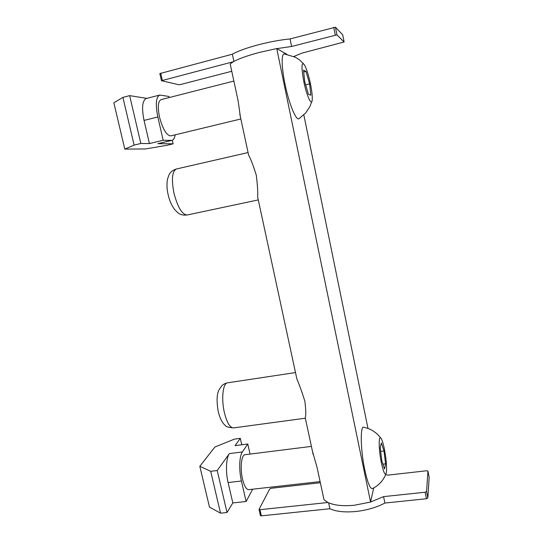 <?xml version="1.0" encoding="UTF-8"?>
<svg xmlns="http://www.w3.org/2000/svg" width="543" height="543" viewBox="0 0 543 543"><rect width="100%" height="100%" fill="white"/><g stroke="black" fill="none" stroke-linecap="round" stroke-linejoin="round"><path stroke-width="0.81" d="M312.401 450.995L317.139 467.788L324.022 499.77L327.958 502.499C334.21 505.39 342.993 506.307 354.294 505.255L370.577 502.051L276.74 48.551L259.208 52.481C247.391 55.637 238.764 58.725 233.32 61.732L230.184 63.959L238.112 100.774L240.42 117.03M248.273 153.452L248.633 155.135C250.825 159.147 253.384 165.846 256.303 175.233C257.497 185.014 257.952 192.27 257.66 197L258.047 198.799M296.288 376.245L296.885 379.014C299.464 385.062 302.139 392.514 304.915 401.379C305.94 410.209 306.048 415.66 305.234 417.737L305.315 418.205M303.462 63.646L299.268 59.723L295.44 57.246L284.437 53.995C281.254 53.031 281.417 67.013 285.027 84.158C289.093 104.229 296.349 121.469 299.084 118.598L305.621 113.032L309.761 106.856L311.845 101.507M310.542 84.287C311.981 91.597 312.524 96.912 312.184 100.231C311.58 106.496 306.578 95.568 303.734 81.24C301.229 67.135 301.419 61.61 304.311 64.651C306.51 68.499 308.587 75.049 310.542 84.287M380.731 437.984C376.38 432.309 370.76 428.746 363.858 427.287C360.118 425.203 360.437 449.523 364.767 469.824C367.631 482.876 370.204 489.114 372.478 488.544C378.858 485.408 383.344 480.514 385.944 473.869M384.396 449.122C386.372 459.683 387.01 467.591 386.304 472.851C385.218 476.028 383.582 472.722 381.41 462.948C378.444 448.837 378.525 433.036 381.362 438.859C382.381 440.801 383.392 444.215 384.396 449.122M233.87 81.056L161.074 99.627C158.033 101.236 157.518 107.073 159.52 117.152C162.832 129.261 166.592 135.506 170.814 135.879L240.841 118.978M293.892 56.472L302.037 53.092L344.119 41.974L336.945 34.867L291.598 46.474L290.05 38.933C280.202 39.89 269.43 41.899 257.735 44.954C246.223 48.062 237.759 51.144 232.363 54.198L159.825 73.576M233.911 61.407L232.363 54.198M328.63 502.811L329.906 508.743C336.103 511.587 344.703 512.504 355.706 511.506C366.803 510.271 376.53 507.454 384.892 503.049L383.575 496.621L370.577 502.051M311.411 446.394L245.015 454.708C241.404 454.681 239.918 468.324 242.538 479.177C244.262 486.08 246.312 489.576 248.687 489.657L320.105 481.587M303.829 114.912L367.991 428.441M373.727 487.919L370.625 501.82M276.74 48.551L286.853 54.293M233.32 61.732L161.454 80.71L159.825 73.549M231.759 71.276L180.541 84.525L178.857 84.735L161.454 80.71M327.958 502.499L259.982 509.687L259.018 509.443L269.715 488.938L271.174 488.272L320.356 482.734M385.686 474.528L387.634 475.159L426.676 470.761L427.945 471.059L426.588 491.476L425.149 492.223L383.575 496.621M291.598 46.474L276.862 48.619M259.982 509.687L261.38 515.836L329.906 508.743M306.021 71.432L309.632 83.88L310.84 95.215L308.438 94.326L304.725 81.681L303.517 70.122L306.021 71.432L303.713 72.009M426.588 491.476L427.864 497.985L429.153 477.29L427.952 471.141M384.892 503.049L426.425 498.745L425.149 492.223M342.714 34.813L344.119 41.974L342.714 34.813L335.445 27.211L290.05 38.933M380.236 447.765L381.349 442.939L383.996 450.975L385.584 463.831L384.546 468.982L381.844 460.946L380.236 447.765M169.172 97.564L168.914 96.457L159.757 95.052C155.956 97.054 155.312 104.365 157.83 116.976L163.172 140.264L171.941 140.379C173.57 139.924 174.642 138.078 175.165 134.834M261.38 515.836L260.402 515.524M427.952 471.12L429.153 477.29M427.864 497.985L426.425 498.745M250.065 454.077L247.778 443.998L242.368 451.959C239.341 456.039 238.798 470.055 241.404 481.003L246.108 501.494L252.671 489.209M305.661 84.864L309.632 83.88M383.996 450.975L380.677 451.376M382.917 464.143L385.584 463.831M159.757 95.052L146.25 98.521C142.273 100.564 141.54 107.86 144.051 120.41L149.427 143.569L140.834 143.481L134.114 145.103L124.802 149.108L145.463 148.958L167.054 145.273L173.142 143.82L157.877 143.657L171.941 140.379M124.802 149.108L113.847 102.797L122.915 97.387L129.662 95.636L146.82 98.378M163.172 140.264L149.427 143.569M229.363 453.602C226.159 457.681 225.474 471.657 228.094 482.551L232.825 502.94L227.015 512.49L220.526 513.176L209.462 507.074L199.817 466.294L210.698 471.304L217.214 470.516L229.363 453.602L242.368 451.959M247.778 443.998L235.085 445.633L240.305 438.364L234.386 439.138L214.899 447.004L199.817 466.294M246.108 501.494L232.825 502.94M129.662 95.636L140.834 143.481M122.915 97.387L134.114 145.103M173.142 143.82L172.328 140.25M217.214 470.516L227.015 512.49M210.698 471.304L220.526 513.176M241.764 444.771L240.305 438.364M187.172 214.994C184.125 215.293 181.762 214.994 180.086 214.105C179.353 214.078 177.527 212.557 174.622 209.544C171.547 205.281 169.396 200.36 168.174 194.788C166.85 189.432 166.633 184.192 167.516 179.081C168.785 175.219 169.735 173.122 170.38 172.789C171.527 171.249 173.529 169.979 176.394 168.988C172.104 171.283 171.31 179.421 174.011 193.403C177.812 207.501 182.197 214.702 187.172 214.994L258.285 199.905M233.51 427.904C228.352 427.402 225.61 426.574 225.291 425.413C222.42 423.248 220.105 418.789 218.334 412.022C216.521 401.806 216.705 394.496 218.883 390.105L221.646 385.89C223.119 384.396 225.094 383.378 227.558 382.822C222.935 382.964 221.096 398.922 224.415 412.707C226.967 422.732 230.001 427.796 233.51 427.904L305.336 418.212M160.714 73.149L162.343 80.316M335.262 35.044L333.755 27.374M335.445 27.211L336.945 34.867M144.051 120.41L157.83 116.976M171.276 140.447L157.877 143.657M228.094 482.551L241.404 481.003M239.775 114.03L248.633 155.135M257.66 197L296.885 379.014M305.234 417.737L313.202 454.715M176.394 168.988L248.076 152.556M227.558 382.822L295.494 372.566M260.416 515.578L259.018 509.443"/></g></svg>
